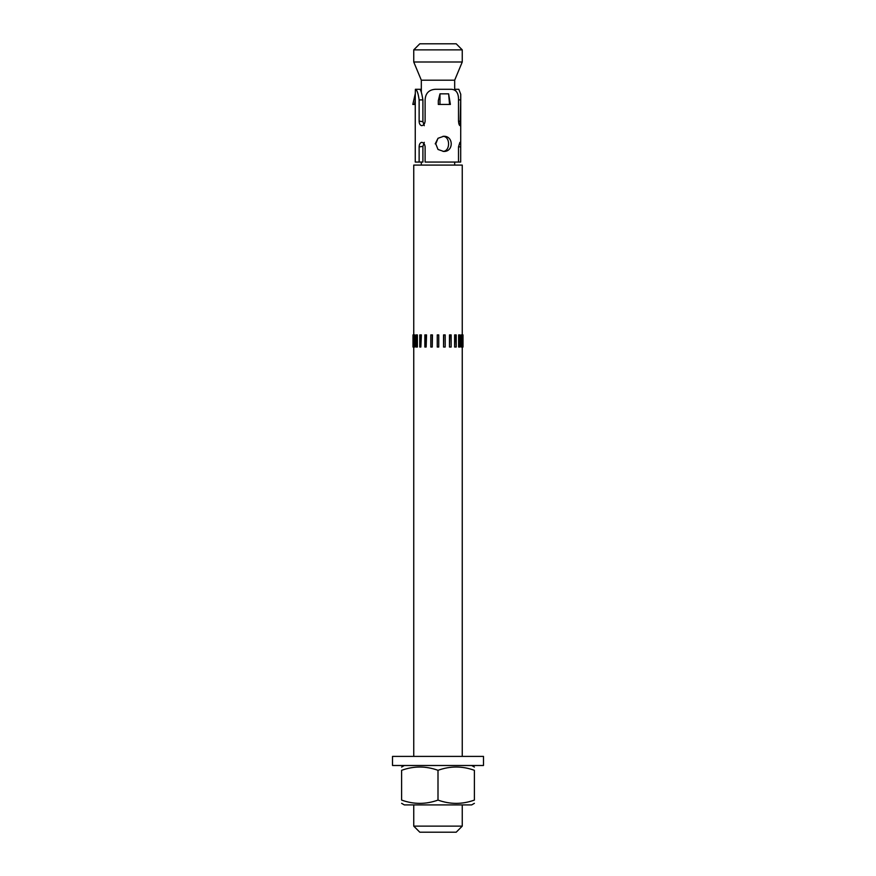 <?xml version="1.0" encoding="UTF-8"?>
<svg xmlns="http://www.w3.org/2000/svg" width="876" height="876" viewBox="0 0 876 876"><rect width="100%" height="100%" fill="white"/><g stroke="black" fill="none" stroke-linecap="round" stroke-linejoin="round"><path stroke-width="1.31" d="M474.387 803.336L471.66 804.913L404.34 804.913L401.613 803.336M401.613 770.311C401.613 765.931 401.613 765.931 401.613 770.311C401.613 765.931 401.613 765.931 401.613 770.311L401.613 800.084C413.746 804.464 425.867 804.464 438 800.084C450.133 804.464 462.254 804.464 474.387 800.084C474.387 804.464 474.387 804.464 474.387 800.084C474.387 804.464 474.387 804.464 474.387 800.084L474.387 770.311C462.254 765.931 450.133 765.931 438 770.311C425.867 765.931 413.746 765.931 401.613 770.311M474.387 770.311C474.387 765.931 474.387 765.931 474.387 770.311C474.387 765.931 474.387 765.931 474.387 770.311M401.613 800.084C401.613 804.464 401.613 804.464 401.613 800.084C401.613 804.464 401.613 804.464 401.613 800.084M438 770.311L438 800.084M482.304 756.393L392.514 756.393L392.514 765.493L483.486 765.493L483.486 756.393L482.304 756.393M462.254 804.913L462.254 826.134L413.746 826.134L413.746 804.913M462.254 49.866L456.199 43.8L419.801 43.8L413.746 49.866L462.254 49.866L462.254 61.999L413.746 61.999L413.746 49.866M454.677 90.02L454.677 80.187L421.323 80.187L413.746 61.999M454.677 80.187L462.254 61.999M421.323 165.093L421.323 162.06M421.323 92.221L421.323 80.187M443.738 347.027L445.205 347.027L445.205 334.906L443.541 334.906L443.541 347.027L443.738 334.906M449.848 347.027L451.162 347.027L451.162 334.906L449.465 334.906L449.465 347.027L449.848 334.906M455.148 347.027L456.221 347.027L456.221 334.906L454.611 334.906L454.611 347.027L455.148 334.906M459.276 347.027L460.031 347.027L460.031 334.906L458.619 334.906L458.619 347.027L459.276 347.027L459.276 334.906M462.353 334.906L463.01 334.906L463.01 347.027L462.353 347.027L462.353 334.906L461.225 334.906L461.225 347.027L461.959 347.027L461.959 334.906M413.647 334.906L412.99 334.906L412.99 347.027L413.647 347.027L413.647 334.906L414.775 334.906L414.775 347.027L414.041 347.027L414.041 334.906M416.724 347.027L417.381 347.027L417.381 334.906L415.969 334.906L415.969 347.027L416.724 347.027L416.724 334.906M420.852 347.027L421.389 334.906L419.779 334.906L419.779 347.027L420.852 347.027L420.852 334.906M426.152 347.027L426.535 334.906L424.838 334.906L424.838 347.027L426.152 347.027L426.152 334.906M432.262 347.027L432.459 334.906L430.795 334.906L430.795 347.027L432.262 347.027L432.262 334.906M438.756 347.027L438.756 334.906L437.244 334.906L437.244 347.027L438.756 347.027M413.746 826.134L419.801 832.2L456.199 832.2L462.254 826.134M462.254 347.027L462.254 756.393M413.746 334.906L413.746 165.093L462.254 165.093L462.254 334.906M412.804 104.441L415.246 93.831L412.804 104.441L414.403 104.441L415.257 100.707L415.257 104.441L414.403 104.441M415.279 93.831L415.257 100.707M450.384 104.441L448.621 93.831L449.552 104.441L438.307 104.441L439.971 104.441L439.982 93.831L438.307 100.707L438.307 104.441L438.307 100.707M448.26 93.831L439.982 93.831M449.552 104.441L450.155 104.441L449.552 104.441M415.257 104.441L415.257 162.06L419.133 162.06L419.133 146.872L422.911 146.38L422.911 162.06L419.133 162.06M435.219 143.861L438.022 138.277L443.694 136.284C453.735 135.835 453.724 151.909 443.694 151.439L438.011 149.468L435.777 143.861L438.011 149.457M454.677 89.286L458.816 89.286L454.677 89.286M460.688 99.897L460.064 125.673C459.243 125.41 458.717 123.899 458.509 121.129L458.509 99.897L460.688 99.897L460.743 94.258L458.816 89.286M424.269 125.673L422.911 121.644L419.133 121.151C419.188 123.636 420.009 125.148 421.619 125.673C423.655 125.41 424.816 123.899 425.112 121.129L425.112 99.897C425.495 93.283 428.901 89.746 435.339 89.286L451.556 89.286C456.319 89.746 458.641 93.283 458.509 99.897M419.133 121.151L419.133 99.897L422.911 99.897L422.911 121.644M422.911 99.897C421.794 93.174 420.765 89.637 419.812 89.286L415.388 89.286C416.965 89.746 418.213 93.283 419.133 99.897M415.388 89.286L415.257 96.152M458.509 162.06L458.509 146.872L460.688 146.894L460.688 162.06L425.112 162.06L425.112 146.894C424.816 144.124 423.655 142.613 421.619 142.35C420.02 142.876 419.188 144.387 419.133 146.872M460.688 146.894C460.765 144.124 460.502 142.613 459.9 142.35L458.509 146.872M460.743 94.258L460.688 162.06M454.677 89.516L455.783 90.83M419.801 89.297L421.323 89.286M422.911 146.38L424.269 142.35M443.048 151.406C450.483 151.219 450.428 136.382 442.96 136.317M438 138.298L435.777 143.861M460.688 121.151L458.509 121.293M404.34 765.493L401.613 767.069M471.66 765.493L474.387 767.069M454.677 165.093L454.677 162.06M413.746 347.027L413.746 756.393"/></g></svg>

